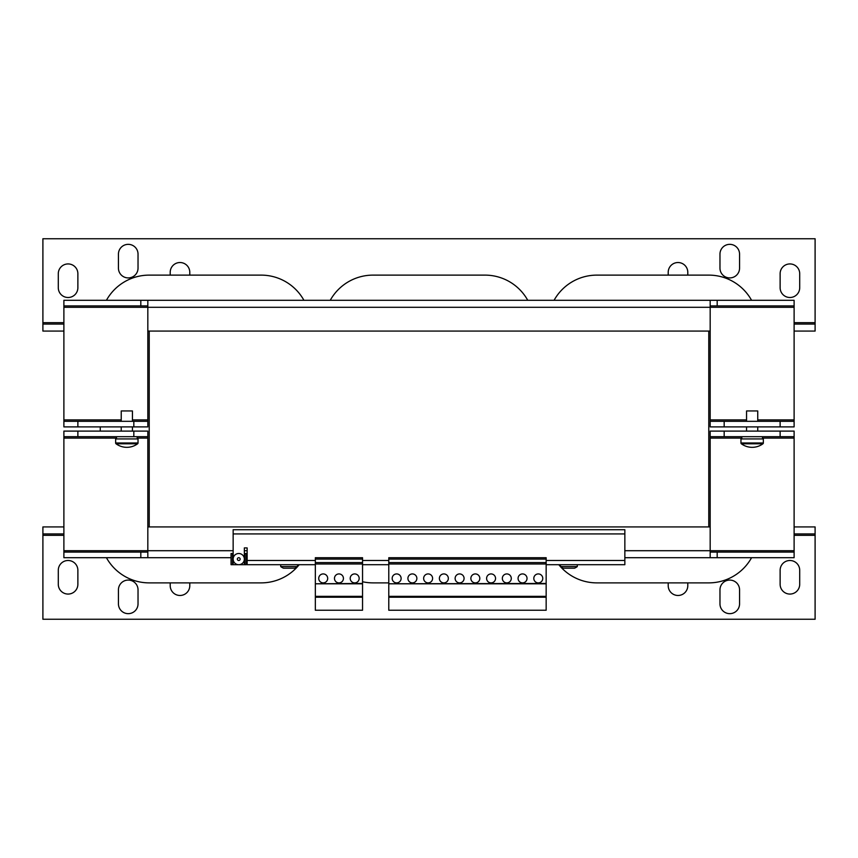 <?xml version="1.0" encoding="UTF-8"?>
<svg xmlns="http://www.w3.org/2000/svg" width="858" height="858" viewBox="0 0 858 858"><rect width="100%" height="100%" fill="white"/><g stroke="black" fill="none" stroke-linecap="round" stroke-linejoin="round"><path stroke-width="1.29" d="M323.209 573.927A4.472 4.472 0 0 0 318.726 578.399A4.472 4.472 0 0 0 323.209 582.882A4.472 4.472 0 0 0 327.681 578.399A4.472 4.472 0 0 0 323.209 573.927M354.686 573.927A4.472 4.472 0 0 0 350.203 578.399A4.472 4.472 0 0 0 354.686 582.882A4.472 4.472 0 0 0 359.159 578.399A4.472 4.472 0 0 0 354.686 573.927M338.942 573.927A4.472 4.472 0 0 0 334.47 578.399A4.472 4.472 0 0 0 338.942 582.882A4.472 4.472 0 0 0 343.425 578.399A4.472 4.472 0 0 0 338.942 573.927M506.81 573.927A4.472 4.472 0 0 0 502.338 578.399A4.472 4.472 0 0 0 506.81 582.882A4.472 4.472 0 0 0 511.293 578.399A4.472 4.472 0 0 0 506.81 573.927M491.076 573.927A4.472 4.472 0 0 0 486.604 578.399A4.472 4.472 0 0 0 491.076 582.882A4.472 4.472 0 0 0 495.549 578.399A4.472 4.472 0 0 0 491.076 573.927M538.288 573.927A4.472 4.472 0 0 0 533.815 578.399A4.472 4.472 0 0 0 538.288 582.882A4.472 4.472 0 0 0 542.771 578.399A4.472 4.472 0 0 0 538.288 573.927M522.554 573.927A4.472 4.472 0 0 0 518.071 578.399A4.472 4.472 0 0 0 522.554 582.882A4.472 4.472 0 0 0 527.026 578.399A4.472 4.472 0 0 0 522.554 573.927M412.387 573.927A4.472 4.472 0 0 0 407.915 578.399A4.472 4.472 0 0 0 412.387 582.882A4.472 4.472 0 0 0 416.859 578.399A4.472 4.472 0 0 0 412.387 573.927M428.121 573.927A4.472 4.472 0 0 0 423.648 578.399A4.472 4.472 0 0 0 428.121 582.882A4.472 4.472 0 0 0 432.604 578.399A4.472 4.472 0 0 0 428.121 573.927M396.653 573.927A4.472 4.472 0 0 0 392.17 578.399A4.472 4.472 0 0 0 396.653 582.882A4.472 4.472 0 0 0 401.126 578.399A4.472 4.472 0 0 0 396.653 573.927M443.865 573.927A4.472 4.472 0 0 0 439.382 578.399A4.472 4.472 0 0 0 443.865 582.882A4.472 4.472 0 0 0 448.337 578.399A4.472 4.472 0 0 0 443.865 573.927M475.343 573.927A4.472 4.472 0 0 0 470.86 578.399A4.472 4.472 0 0 0 475.343 582.882A4.472 4.472 0 0 0 479.815 578.399A4.472 4.472 0 0 0 475.343 573.927M459.598 573.927A4.472 4.472 0 0 0 455.126 578.399A4.472 4.472 0 0 0 459.598 582.882A4.472 4.472 0 0 0 464.081 578.399A4.472 4.472 0 0 0 459.598 573.927M68.082 594.068A9.792 9.792 0 0 0 77.874 584.277L77.874 570.291A9.792 9.792 0 0 0 68.082 560.499A9.792 9.792 0 0 0 58.29 570.291L58.29 584.277A9.792 9.792 0 0 0 68.082 594.068M729.761 613.652A9.792 9.792 0 0 0 739.564 603.86L739.564 589.875A9.792 9.792 0 0 0 729.761 580.083A9.792 9.792 0 0 0 719.969 589.875L719.969 603.86A9.792 9.792 0 0 0 729.761 613.652M668.21 582.882L668.21 585.682A9.792 9.792 0 0 0 678.002 595.473A9.792 9.792 0 0 0 687.794 585.682L687.794 582.882M789.918 594.068A9.792 9.792 0 0 0 799.71 584.277L799.71 570.291A9.792 9.792 0 0 0 789.918 560.499A9.792 9.792 0 0 0 780.126 570.291L780.126 584.277A9.792 9.792 0 0 0 789.918 594.068M170.206 582.882L170.206 585.682A9.792 9.792 0 0 0 179.998 595.473A9.792 9.792 0 0 0 189.79 585.682L189.79 582.882M128.239 613.652A9.792 9.792 0 0 0 138.031 603.86L138.031 589.875A9.792 9.792 0 0 0 128.239 580.083A9.792 9.792 0 0 0 118.436 589.875L118.436 603.86A9.792 9.792 0 0 0 128.239 613.652M128.239 244.348A9.792 9.792 0 0 0 118.436 254.14L118.436 268.125A9.792 9.792 0 0 0 128.239 277.917A9.792 9.792 0 0 0 138.031 268.125L138.031 254.14A9.792 9.792 0 0 0 128.239 244.348M189.79 275.118L189.79 272.318A9.792 9.792 0 0 0 179.998 262.527A9.792 9.792 0 0 0 170.206 272.318L170.206 275.118M68.082 263.932A9.792 9.792 0 0 0 58.29 273.723L58.29 287.709A9.792 9.792 0 0 0 68.082 297.501A9.792 9.792 0 0 0 77.874 287.709L77.874 273.723A9.792 9.792 0 0 0 68.082 263.932M789.918 263.932A9.792 9.792 0 0 0 780.126 273.723L780.126 287.709A9.792 9.792 0 0 0 789.918 297.501A9.792 9.792 0 0 0 799.71 287.709L799.71 273.723A9.792 9.792 0 0 0 789.918 263.932M729.761 244.348A9.792 9.792 0 0 0 719.969 254.14L719.969 268.125A9.792 9.792 0 0 0 729.761 277.917A9.792 9.792 0 0 0 739.564 268.125L739.564 254.14A9.792 9.792 0 0 0 729.761 244.348M687.794 275.118L687.794 272.318A9.792 9.792 0 0 0 678.002 262.527A9.792 9.792 0 0 0 668.21 272.318L668.21 275.118M577.284 566.58A13.985 13.985 0 0 1 574.538 568.189L563.245 568.189A13.985 13.985 0 0 1 560.499 566.58L577.284 566.58L577.284 564.693M297.501 566.58A13.985 13.985 0 0 1 294.755 568.189L283.462 568.189A13.985 13.985 0 0 1 280.716 566.58L297.501 566.58L297.501 564.693M237.623 553.614A5.598 5.598 0 0 0 233.269 560.22A5.598 5.598 0 0 0 239.875 564.585A5.598 5.598 0 0 1 233.269 560.22A5.598 5.598 0 0 1 237.623 553.614A5.598 5.598 0 0 1 244.23 557.979A5.598 5.598 0 0 1 239.875 564.585A5.598 5.598 0 0 0 244.348 559.094A5.598 5.598 0 0 0 237.623 553.614A5.598 5.598 0 0 0 233.151 559.094L233.151 564.693L244.348 564.693L244.348 547.908L247.136 547.908L247.136 560.499L315.336 560.499M762.934 443.79L741.366 443.79A18.19 18.19 0 0 0 762.934 443.79A1.008 1.008 0 0 0 763.341 442.975L740.958 442.975A1.008 1.008 0 0 0 741.366 443.79M740.958 442.975L740.958 438.931L763.341 438.931L763.341 442.975M138.031 442.975L115.648 442.975L115.648 438.931L138.031 438.931L138.031 442.975A1.008 1.008 0 0 1 137.612 443.79L116.055 443.79A18.19 18.19 0 0 0 137.612 443.79M115.648 442.975A1.008 1.008 0 0 0 116.055 443.79M757.743 426.898L757.743 431.102M746.557 426.898L746.557 431.102M132.432 426.898L132.432 431.102M121.235 426.898L121.235 431.102M746.557 421.31L746.557 410.95L757.743 410.95L757.743 421.31M121.235 421.31L121.235 410.95L132.432 410.95L132.432 421.31M558.794 564.693A48.96 48.96 0 0 0 596.868 582.882L708.783 582.882A48.96 48.96 0 0 0 751.576 557.7M751.576 300.3A48.96 48.96 0 0 0 708.783 275.118L596.868 275.118A48.96 48.96 0 0 0 554.075 300.3M527.756 300.3A48.96 48.96 0 0 0 484.952 275.118L373.048 275.118A48.96 48.96 0 0 0 330.244 300.3M362.548 581.745A48.96 48.96 0 0 0 373.048 582.882L388.781 582.882M303.925 300.3A48.96 48.96 0 0 0 261.132 275.118L149.217 275.118A48.96 48.96 0 0 0 106.424 300.3M100.257 426.898L100.257 431.102M106.424 557.7A48.96 48.96 0 0 0 149.217 582.882L261.132 582.882A48.96 48.96 0 0 0 299.206 564.693M624.849 557.7L710.177 557.7L710.177 526.919L149.217 526.919L149.217 331.081L710.177 331.081L710.177 300.3L147.823 300.3L147.823 307.293L794.111 307.293L794.111 426.898L780.126 426.898L780.126 421.31L794.111 421.31M708.783 526.919L708.783 331.081M149.217 526.919L147.823 526.919L147.823 557.7L231.049 557.7M147.823 421.31L147.823 426.898L133.827 426.898L133.827 421.31L147.823 421.31L147.823 331.081L149.217 331.081M710.177 421.31L724.173 421.31L724.173 426.898L710.177 426.898L710.177 331.081M63.889 305.898L140.819 305.898L140.819 300.3L63.889 300.3L63.889 421.31L77.874 421.31L77.874 426.898L63.889 426.898L63.889 421.31M794.111 436.69L780.126 436.69L780.126 431.102L794.111 431.102L794.111 557.7L710.177 557.7M724.173 436.69L710.177 436.69L710.177 431.102L724.173 431.102L724.173 436.69L780.126 436.69M77.874 436.69L63.889 436.69L63.889 431.102L77.874 431.102L77.874 436.69L133.827 436.69L133.827 431.102L147.823 431.102L147.823 436.69L133.827 436.69M147.823 552.102L63.889 552.102L63.889 557.7L147.823 557.7M247.136 557.7L246.439 557.7M794.111 552.102L710.177 552.102M140.819 552.102L140.819 557.7M717.181 552.102L717.181 557.7M724.173 431.102L780.126 431.102M77.874 431.102L133.827 431.102M710.177 526.919L710.177 436.69M147.823 436.69L147.823 526.919M63.889 552.102L63.889 436.69M147.823 331.081L147.823 307.293L63.889 307.293M710.177 305.898L794.111 305.898L794.111 307.293M780.126 426.898L724.173 426.898M133.827 426.898L77.874 426.898M780.126 421.31L724.173 421.31M133.827 421.31L77.874 421.31M717.181 305.898L717.181 300.3L794.111 300.3L794.111 305.898M717.181 300.3L710.177 300.3M147.823 300.3L140.819 300.3M140.819 305.898L147.823 305.898M116.495 438.931L116.495 436.69M741.816 438.931L741.816 436.69M245.045 553.507L245.045 564.693L246.439 564.693L246.439 553.507L244.905 553.507L245.045 564.693M232.454 564.693L232.454 553.507L231.049 553.507L231.049 564.693L232.593 564.693L232.454 553.507M244.905 564.693L232.593 564.693M232.593 553.507L233.151 553.507M244.348 553.507L244.905 553.507M362.548 559.094L315.336 559.094L315.336 557.721L362.548 557.721L362.548 596.342L315.336 596.342L315.336 610.231L362.548 610.231L362.548 597.222L315.336 597.222M362.548 583.794L315.336 583.794L315.336 596.342M362.548 583.472L315.336 583.794M362.548 563.996L315.336 563.996L315.336 583.472M362.548 562.601L315.336 562.601L315.336 563.996M315.336 559.094L315.336 562.601M362.548 596.342L362.548 597.222M546.16 559.094L388.781 559.094L388.781 557.721L546.16 557.721L546.16 596.342L388.781 596.342L388.781 610.231L546.16 610.231L546.16 597.222L388.781 597.222M546.16 583.794L388.781 583.794L388.781 596.342M546.16 583.472L388.781 583.794M546.16 563.996L388.781 563.996L388.781 583.472M546.16 562.601L388.781 562.601L388.781 563.996M546.16 596.342L546.16 597.222M388.781 559.094L388.781 562.601M624.849 529.718L624.849 533.923L233.151 533.923L233.151 529.718L624.849 529.718M546.16 564.693L624.849 564.693L624.849 533.923M315.336 564.693L247.136 564.693L247.136 560.499M233.151 533.923L233.151 559.094M362.548 564.693L388.781 564.693M63.889 526.919L42.9 526.919L42.9 533.923L63.889 533.923M794.111 533.923L815.1 533.923L815.1 526.919L794.111 526.919M42.9 533.923L42.9 619.251L815.1 619.251L815.1 533.923M63.889 331.081L42.9 331.081L42.9 238.749L815.1 238.749L815.1 322.683L794.111 322.683M815.1 322.683L815.1 331.081L794.111 331.081M815.1 324.077L794.111 324.077M63.889 324.077L42.9 324.077M239.028 560.467A1.394 1.394 0 0 0 240.122 558.815A1.394 1.394 0 0 0 238.47 557.732A1.394 1.394 0 0 0 237.376 559.384A1.394 1.394 0 0 0 239.028 560.467M794.111 419.905L757.743 419.905M746.557 419.905L710.177 419.905M147.823 419.905L132.432 419.905M121.235 419.905L63.889 419.905M794.111 550.707L624.849 550.707M247.136 550.707L244.348 550.707M233.151 550.707L63.889 550.707M710.177 438.095L741.816 438.095M762.505 438.095L794.111 438.095M63.889 438.095L116.495 438.095M137.183 438.095L147.823 438.095M546.16 560.499L624.849 560.499M362.548 560.499L388.781 560.499M42.9 535.317L63.889 535.317M794.111 535.317L815.1 535.317M63.889 322.683L42.9 322.683M560.499 566.58L560.499 564.693M280.716 566.58L280.716 564.693M137.183 436.69L137.183 438.931M762.505 436.69L762.505 438.931"/></g></svg>
